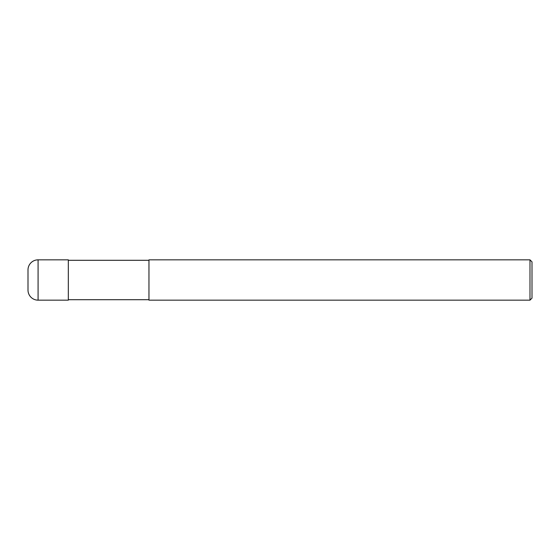 <?xml version="1.0" encoding="UTF-8"?>
<svg xmlns="http://www.w3.org/2000/svg" width="560" height="560" viewBox="0 0 560 560"><rect width="100%" height="100%" fill="white"/><g stroke="black" fill="none" stroke-linecap="round" stroke-linejoin="round"><path stroke-width="0.42" stroke-dasharray="2.8 2.1" d="M148.96 299.705L148.96 260.295L148.96 299.705M68.32 299.705L68.32 260.295L68.32 299.705M148.96 259.84L148.96 300.16M532 261.856L532 298.144M529.984 259.84L529.984 300.16M28 269.92L28 290.08M68.32 259.84L68.32 300.16M38.08 259.84L38.08 300.16"/><path stroke-width="0.84" d="M148.96 299.705L68.32 299.705M68.32 260.295L148.96 260.295M529.984 300.16L148.96 300.16L148.96 259.84L529.984 259.84L532 261.856L532 298.144L529.984 300.16L529.984 259.84M38.08 259.84A10.08 10.08 0 0 0 28 269.92L28 290.08A10.08 10.08 0 0 0 38.08 300.16L38.08 259.84L68.32 259.84L68.32 300.16L38.08 300.16"/></g></svg>
